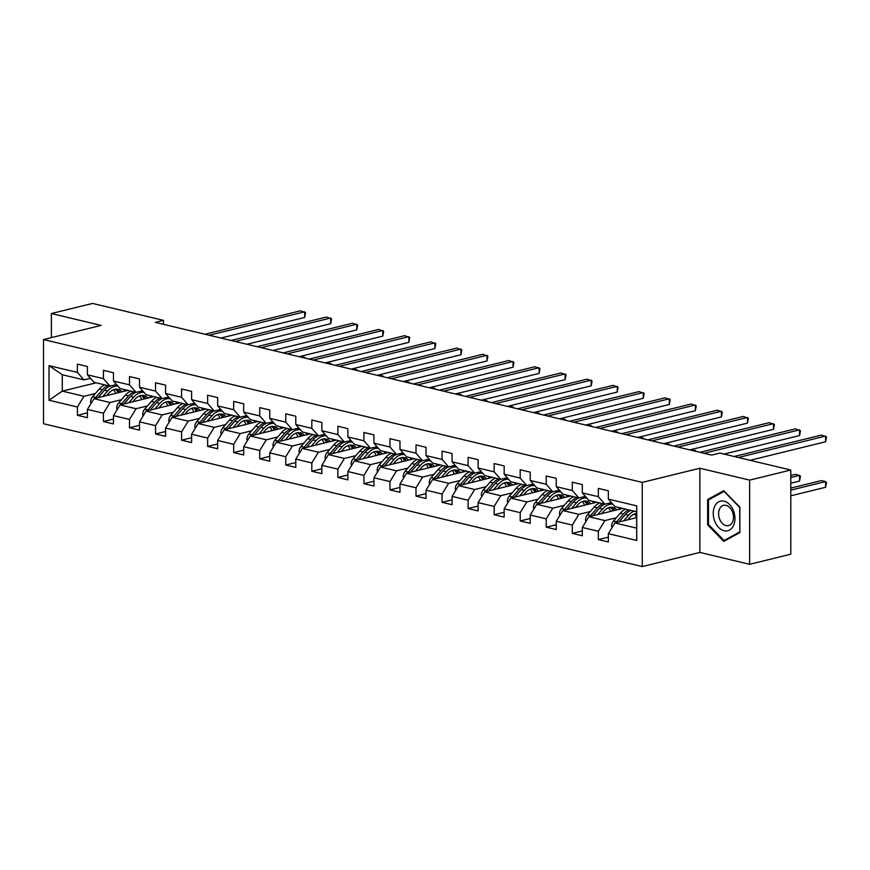 <?xml version="1.0" encoding="UTF-8"?>
<svg xmlns="http://www.w3.org/2000/svg" width="870" height="870" viewBox="0 0 870 870"><rect width="100%" height="100%" fill="white"/><g stroke="black" fill="none" stroke-linecap="round" stroke-linejoin="round"><path stroke-width="1.3" d="M749.635 564.304L749.635 480.109L699.882 468.245L699.882 552.428L749.635 564.304L790.797 554.201L790.797 470.017L719.838 453.085L711.606 455.108L155.262 322.378L163.495 320.356L92.535 303.434L51.373 313.526L51.373 337.603M699.882 552.428L642.256 566.566L43.5 423.723L43.5 339.539L642.256 482.382L642.256 566.566M636.655 517.639L614.949 522.968L636.655 528.144L636.655 511.756L614.949 506.579L608.358 499.097L608.358 490.789L598.342 488.396L598.342 496.705L582.313 492.877L582.313 484.579L572.297 482.187L572.297 490.495L556.267 486.667L556.267 478.359L546.24 475.977L546.24 484.275L530.221 480.457L530.221 472.149L520.195 469.756L520.195 478.065L504.165 474.237L504.165 465.939L494.149 463.547L494.149 471.844L478.119 468.027L478.119 459.719L468.103 457.326L468.103 465.635L452.074 461.807L452.074 453.509L442.058 451.117L442.058 459.425L426.028 455.597L426.028 447.289L416.012 444.907L416.012 453.205L399.982 449.388L399.982 441.079L389.967 438.687L389.967 446.995L373.937 443.167L373.937 434.869L363.91 432.477L363.91 440.775L347.88 436.957L347.88 428.649L337.864 426.256L337.864 434.565L321.835 430.737L321.835 422.439L311.819 420.047L311.819 428.355L295.789 424.527L295.789 416.219L285.773 413.837L285.773 422.135L269.743 418.318L269.743 410.009L259.728 407.617L259.728 415.925L243.698 412.097L243.698 403.8L233.682 401.407L233.682 409.705L217.652 405.888L217.652 397.579L207.636 395.187L207.636 403.495L191.607 399.667L191.607 391.369L181.58 388.977L181.58 397.285L165.55 393.457L165.55 385.149L155.534 382.767L155.534 391.065L139.504 387.248L139.504 378.939L129.489 376.547L129.489 384.855L113.459 381.027L113.459 372.73L103.443 370.337L103.443 378.635L87.413 374.818L87.413 366.509L77.397 364.117L77.397 372.425L49.014 365.65L49.014 400.243L62.27 391.119L83.977 396.296L95.374 393.501M608.358 499.097L636.742 505.872L636.742 540.455L608.358 533.68L608.358 541.988L598.342 539.596L608.358 537.138M49.014 400.243L77.397 407.008L77.397 415.316L87.413 417.709L87.413 409.4L103.443 413.228L103.443 421.526L113.459 423.918L113.459 415.61L129.489 419.438L129.489 427.746L139.504 430.139L139.504 421.83L155.534 425.647L155.534 433.956L165.55 436.349L165.55 428.04L181.58 431.868L181.58 440.176L191.607 442.558L191.607 434.26L207.636 438.078L207.636 446.386L217.652 448.779L217.652 440.47L233.682 444.298L233.682 452.596L243.698 454.988L243.698 446.68L259.728 450.508L259.728 458.816L269.743 461.209L269.743 452.9L285.773 456.717L285.773 465.026L295.789 467.418L295.789 459.11L311.819 462.938L311.819 471.246L321.835 473.628L321.835 465.33L337.864 469.147L337.864 477.456L347.88 479.848L347.88 471.54L363.91 475.368L363.91 483.666L373.937 486.058L373.937 477.75L389.967 481.578L389.967 489.886L399.982 492.279L399.982 483.97L416.012 487.798L416.012 496.096L426.028 498.488L426.028 490.18L442.058 494.008L442.058 502.316L452.074 504.698L452.074 496.4L468.103 500.217L468.103 508.526L478.119 510.918L478.119 502.61L494.149 506.438L494.149 514.736L504.165 517.128L504.165 508.83L520.195 512.647L520.195 520.956L530.221 523.348L530.221 515.04L546.24 518.868L546.24 527.166L556.267 529.558L556.267 521.25L572.297 525.078L572.297 533.386L582.313 535.768L582.313 527.47L598.342 531.287L598.342 539.596M582.313 492.877L588.892 500.37L604.922 504.187L611.436 502.599M616.319 517.78L604.922 520.575L588.892 516.747L622.757 508.45M604.922 504.187L598.342 496.705M598.342 531.287L604.922 520.575M582.313 527.47L588.892 516.747M556.267 486.667L562.846 494.149L578.876 497.977L585.39 496.378M590.273 511.571L578.876 514.355L562.846 510.538L596.7 502.229M578.876 497.977L572.297 490.495M572.297 525.078L578.876 514.355M556.267 521.25L562.846 510.538M530.221 480.457L536.801 487.939L552.831 491.767L559.345 490.169M564.228 505.35L552.831 508.145L536.801 504.317L570.655 496.02M552.831 491.767L546.24 484.275M546.24 518.868L552.831 508.145M530.221 515.04L536.801 504.317M504.165 474.237L510.755 481.73L526.785 485.547L533.299 483.948M538.171 499.141L526.785 501.936L510.755 498.108L544.609 489.799M526.785 485.547L520.195 478.065M520.195 512.647L526.785 501.936M504.165 508.83L510.755 498.108M478.119 468.027L484.71 475.509L500.739 479.337L507.243 477.739M512.125 492.92L500.739 495.715L484.71 491.898L518.563 483.589M500.739 479.337L494.149 471.844M494.149 506.438L500.739 495.715M478.119 502.61L484.71 491.898M452.074 461.807L458.664 469.3L474.694 473.117L481.197 471.529M486.08 486.711L474.694 489.505L458.664 485.678L492.518 477.369M474.694 473.117L468.103 465.635M468.103 500.217L474.694 489.505M452.074 496.4L458.664 485.678M426.028 455.597L432.618 463.079L448.637 466.907L455.151 465.309M460.034 480.49L448.637 483.285L432.618 479.468L466.472 471.159M448.637 466.907L442.058 459.425M442.058 494.008L448.637 483.285M426.028 490.18L432.618 479.468M399.982 449.388L406.562 456.87L422.592 460.698L429.106 459.099M433.989 474.28L422.592 477.075L406.562 473.247L440.427 464.95M422.592 460.698L416.012 453.205M416.012 487.798L422.592 477.075M399.982 483.97L406.562 473.247M373.937 443.167L380.516 450.66L396.546 454.477L403.06 452.878M407.943 468.071L396.546 470.866L380.516 467.038L414.37 458.729M396.546 454.477L389.967 446.995M389.967 481.578L396.546 470.866M373.937 477.75L380.516 467.038M347.88 436.957L354.471 444.439L370.5 448.267L377.014 446.669M381.887 461.85L370.5 464.645L354.471 460.828L388.324 452.52M370.5 448.267L363.91 440.775M363.91 475.368L370.5 464.645M347.88 471.54L354.471 460.828M321.835 430.737L328.425 438.23L344.455 442.047L350.969 440.459M355.841 455.641L344.455 458.436L328.425 454.608L362.279 446.299M344.455 442.047L337.864 434.565M337.864 469.147L344.455 458.436M321.835 465.33L328.425 454.608M295.789 424.527L302.379 432.009L318.409 435.837L324.912 434.239M329.795 449.42L318.409 452.215L302.379 448.398L336.233 440.089M318.409 435.837L311.819 428.355M311.819 462.938L318.409 452.215M295.789 459.11L302.379 448.398M269.743 418.318L276.334 425.8L292.363 429.628L298.867 428.029M303.75 443.211L292.363 446.005L276.334 442.178L310.188 433.88M292.363 429.628L285.773 422.135M285.773 456.717L292.363 446.005M269.743 452.9L276.334 442.178M243.698 412.097L250.277 419.59L266.307 423.407L272.821 421.809M277.704 437.001L266.307 439.796L250.277 435.968L284.142 427.659M266.307 423.407L259.728 415.925M259.728 450.508L266.307 439.796M243.698 446.68L250.277 435.968M217.652 405.888L224.232 413.37L240.261 417.198L246.775 415.599M251.658 430.78L240.261 433.575L224.232 429.758L258.096 421.45M240.261 417.198L233.682 409.705M233.682 444.298L240.261 433.575M217.652 440.47L224.232 429.758M191.607 399.667L198.186 407.16L214.216 410.977L220.73 409.389M225.613 424.571L214.216 427.366L198.186 423.538L232.04 415.229M214.216 410.977L207.636 403.495M207.636 438.078L214.216 427.366M191.607 434.26L198.186 423.538M165.55 393.457L172.14 400.939L188.17 404.767L194.684 403.169M199.556 418.35L188.17 421.145L172.14 417.328L205.994 409.02M188.17 404.767L181.58 397.285M181.58 431.868L188.17 421.145M165.55 428.04L172.14 417.328M139.504 387.248L146.095 394.73L162.125 398.558L168.628 396.959M173.511 412.141L162.125 414.936L146.095 411.108L179.949 402.81M162.125 398.558L155.534 391.065M155.534 425.647L162.125 414.936M139.504 421.83L146.095 411.108M113.459 381.027L120.049 388.52L136.079 392.337L142.582 390.739M147.465 405.931L136.079 408.726L120.049 404.898L153.903 396.589M136.079 392.337L129.489 384.855M129.489 419.438L136.079 408.726M113.459 415.61L120.049 404.898M87.413 374.818L94.003 382.3L110.033 386.128L116.536 384.529M121.419 399.711L110.033 402.505L94.003 398.688L127.857 390.38M110.033 386.128L103.443 378.635M103.443 413.228L110.033 402.505M87.413 409.4L94.003 398.688M49.014 365.65L62.27 374.731L83.977 379.907L90.491 378.309M96.135 382.811L62.27 391.119L62.27 374.731M83.977 379.907L77.397 372.425M77.397 407.008L83.977 396.296M749.635 480.109L790.797 470.017M699.882 468.245L642.256 482.382M43.5 339.539L101.127 325.402L51.373 313.526M163.495 324.347L163.495 320.356M636.742 540.455L636.655 528.144M636.655 511.756L636.742 505.872M608.358 533.68L614.949 522.968M77.397 415.316L87.413 412.858M103.443 421.526L113.459 419.068M129.489 427.746L139.504 425.289M155.534 433.956L165.55 431.498M181.58 440.176L191.607 437.719M207.636 446.386L217.652 443.928M233.682 452.596L243.698 450.138M259.728 458.816L269.743 456.358M285.773 465.026L295.789 462.568M311.819 471.246L321.835 468.789M337.864 477.456L347.88 474.998M363.91 483.666L373.937 481.208M389.967 489.886L399.982 487.428M416.012 496.096L426.028 493.638M442.058 502.316L452.074 499.858M468.103 508.526L478.119 506.068M494.149 514.736L504.165 512.278M520.195 520.956L530.221 518.498M546.24 527.166L556.267 524.708M572.297 533.386L582.313 530.928M739.87 507.199L723.753 490.68L707.647 499.51L707.647 524.871L723.753 541.39L739.87 532.549L739.87 507.199M708.593 524.632L707.647 524.871M710.572 498.793L707.647 499.51M220.893 338.038L304.663 317.485L304.663 311.797L209.137 335.233M304.663 317.485L305.555 312.678L300.487 310.808L204.972 334.243M106.727 395.556L108.837 393.142A14.888 10.146 -76.6 0 1 118.026 389.325A14.888 10.146 -76.6 0 1 121.985 391.815M102.834 396.513L107.662 390.956A17.944 12.223 -76.6 0 1 118.037 386.226M123.486 389.336A17.944 12.223 -76.6 0 1 124.791 391.13M91.067 403.462L90.61 402.125A6.21 4.23 -76.6 0 1 92.579 396.709L99.31 388.966A17.944 12.223 -76.6 0 1 104.791 384.877M113.524 389.695A14.888 10.146 -76.6 0 1 115.688 393.36M97.962 397.71L104.487 390.195A17.944 12.223 -76.6 0 1 109.968 386.117M112.98 385.399A17.944 12.223 -76.6 0 1 115.558 385.606L118.005 386.193M119.777 392.359A14.888 10.146 103.4 0 0 116.395 389.14M114.546 385.432A17.944 12.223 103.4 0 0 113.818 385.192M107.967 385.638A17.944 12.223 103.4 0 0 102.486 389.716L95.754 397.47A6.21 4.23 103.4 0 0 95.058 398.427M115.319 389.216A14.888 10.146 -76.6 0 1 118.255 392.729M303.184 357.668L304.663 357.309L300.52 356.319M304.663 358.027L304.663 357.309L305.555 358.233M724.09 501.163A15.247 10.527 -103.8 0 0 713.237 513.365A15.247 10.527 -103.8 0 0 724.09 530.743A15.247 10.527 -103.8 0 0 734.943 518.542A15.247 10.527 -103.8 0 0 724.09 501.163M726.037 505.35A10.44 7.21 -103.8 0 0 723.546 505.339A10.44 7.21 -103.8 0 0 718.718 515.442A10.44 7.21 -103.8 0 0 726.037 525.6A10.44 7.21 -103.8 0 0 728.527 525.611A10.44 7.21 -103.8 0 0 733.356 515.497A10.44 7.21 -103.8 0 0 726.037 505.35M739.696 531.962L724.09 540.52L708.474 524.512L708.474 499.945L724.09 491.387L739.696 507.395L739.87 531.918M726.363 539.965L724.09 540.52M246.95 344.248L330.709 323.705L330.709 318.018L235.194 341.442M330.709 323.705L331.601 318.898L326.544 317.017L231.018 340.453M272.995 350.469L356.765 329.915L356.765 324.227L261.239 347.663M356.765 329.915L357.646 325.108L352.589 323.227L257.063 346.662M132.784 401.777L134.883 399.352A14.888 10.146 -76.6 0 1 144.072 395.546A14.888 10.146 -76.6 0 1 148.041 398.036M128.88 402.734L133.708 397.166A17.944 12.223 -76.6 0 1 144.083 392.446M149.531 395.546A17.944 12.223 -76.6 0 1 150.836 397.34M117.113 409.672L116.656 408.334A6.21 4.23 -76.6 0 1 118.624 402.93L125.356 395.176A17.944 12.223 -76.6 0 1 130.848 391.087M139.57 395.904A14.888 10.146 -76.6 0 1 141.734 399.58M124.008 403.93L130.533 396.415A17.944 12.223 -76.6 0 1 136.014 392.326M139.026 391.609A17.944 12.223 -76.6 0 1 141.603 391.826L144.05 392.403M145.823 398.58A14.888 10.146 103.4 0 0 142.441 395.35M140.592 391.641A17.944 12.223 103.4 0 0 139.863 391.413M134.013 391.848A17.944 12.223 103.4 0 0 128.532 395.937L121.8 403.68A6.21 4.23 103.4 0 0 121.104 404.637M141.364 395.437A14.888 10.146 -76.6 0 1 144.3 398.949M329.23 363.888L330.709 363.519L326.565 362.529M330.709 364.236L330.709 363.519L331.601 364.454M158.829 407.986L160.928 405.572A14.888 10.146 -76.6 0 1 170.118 401.755A14.888 10.146 -76.6 0 1 174.087 404.245M154.925 408.943L159.754 403.386A17.944 12.223 -76.6 0 1 170.128 398.656M175.577 401.766A17.944 12.223 -76.6 0 1 176.882 403.56M143.158 415.893L142.702 414.555A6.21 4.23 -76.6 0 1 144.681 409.139L151.402 401.396A17.944 12.223 -76.6 0 1 156.894 397.307M165.615 402.125A14.888 10.146 -76.6 0 1 167.779 405.79M150.053 410.14L156.578 402.625A17.944 12.223 -76.6 0 1 162.07 398.536M165.083 397.829A17.944 12.223 -76.6 0 1 167.649 398.036L170.096 398.623M171.868 404.789A14.888 10.146 103.4 0 0 168.486 401.57M166.638 397.862A17.944 12.223 103.4 0 0 165.909 397.623M160.058 398.058A17.944 12.223 103.4 0 0 154.577 402.147L147.846 409.9A6.21 4.23 103.4 0 0 147.15 410.847M167.41 401.646A14.888 10.146 -76.6 0 1 170.346 405.159M355.275 370.098L356.765 369.739L352.611 368.749M356.765 370.446L356.765 369.739L357.646 370.663M299.041 356.678L382.811 336.124L382.811 330.437L287.285 353.872M382.811 336.124L383.692 331.329L378.635 329.447L283.109 352.883M325.086 362.899L408.856 342.345L408.856 336.657L313.33 360.093M408.856 342.345L409.748 337.538L404.68 335.657L309.154 359.092M351.132 369.108L434.902 348.555L434.902 342.867L339.376 366.303M434.902 348.555L435.794 343.748L430.726 341.877L335.2 365.313M184.875 414.207L186.974 411.782A14.888 10.146 -76.6 0 1 196.163 407.976A14.888 10.146 -76.6 0 1 200.133 410.455M180.971 415.164L185.799 409.596A17.944 12.223 -76.6 0 1 196.174 404.876M201.633 407.976A17.944 12.223 -76.6 0 1 202.927 409.77M169.204 422.102L168.758 420.765A6.21 4.23 -76.6 0 1 170.727 415.36L177.447 407.606A17.944 12.223 -76.6 0 1 182.939 403.517M191.661 408.334A14.888 10.146 -76.6 0 1 193.825 412.01M176.11 416.349L182.624 408.846A17.944 12.223 -76.6 0 1 188.116 404.757M191.128 404.039A17.944 12.223 -76.6 0 1 193.695 404.245L196.142 404.833M197.914 410.999A14.888 10.146 103.4 0 0 194.532 407.78M192.683 404.071A17.944 12.223 103.4 0 0 191.955 403.843M186.115 404.278A17.944 12.223 103.4 0 0 180.623 408.367L173.891 416.11A6.21 4.23 103.4 0 0 173.195 417.067M193.455 407.856A14.888 10.146 -76.6 0 1 196.392 411.379M381.332 376.308L382.811 375.949L378.667 374.959M382.811 376.666L382.811 375.949L383.692 376.873M210.921 420.417L213.019 417.991A14.888 10.146 -76.6 0 1 222.209 414.185A14.888 10.146 -76.6 0 1 226.178 416.676M207.017 421.374L211.845 415.816A17.944 12.223 -76.6 0 1 222.22 411.086M227.679 414.196A17.944 12.223 -76.6 0 1 228.973 415.99M195.25 428.323L194.804 426.985A6.21 4.23 -76.6 0 1 196.772 421.569L203.493 413.815A17.944 12.223 -76.6 0 1 208.985 409.737M217.717 414.555A14.888 10.146 -76.6 0 1 219.871 418.22M202.155 422.57L208.669 415.055A17.944 12.223 -76.6 0 1 214.161 410.966M217.174 410.259A17.944 12.223 -76.6 0 1 219.751 410.466L222.187 411.042M223.96 417.219A14.888 10.146 103.4 0 0 220.578 414M218.729 410.292A17.944 12.223 103.4 0 0 218 410.053M212.16 410.488A17.944 12.223 103.4 0 0 206.668 414.577L199.948 422.331A6.21 4.23 103.4 0 0 199.252 423.277M219.501 414.076A14.888 10.146 -76.6 0 1 222.437 417.589M407.377 382.528L408.856 382.158L404.713 381.169M408.856 382.876L408.856 382.158L409.748 383.094M236.966 426.626L239.065 424.212A14.888 10.146 -76.6 0 1 248.254 420.395A14.888 10.146 -76.6 0 1 252.224 422.885M233.062 427.583L237.891 422.026A17.944 12.223 -76.6 0 1 248.276 417.296M253.725 420.406A17.944 12.223 -76.6 0 1 255.019 422.2M221.295 434.532L220.85 433.195A6.21 4.23 -76.6 0 1 222.818 427.779L229.549 420.036A17.944 12.223 -76.6 0 1 235.03 415.947M243.763 420.765A14.888 10.146 -76.6 0 1 245.916 424.429M228.201 428.779L234.726 421.265A17.944 12.223 -76.6 0 1 240.207 417.187M243.219 416.469A17.944 12.223 -76.6 0 1 245.797 416.676L248.233 417.263M250.005 423.429A14.888 10.146 103.4 0 0 246.623 420.21M244.774 416.502A17.944 12.223 103.4 0 0 244.046 416.262M238.206 416.708A17.944 12.223 103.4 0 0 232.714 420.786L225.993 428.54A6.21 4.23 103.4 0 0 225.297 429.497M245.547 420.286A14.888 10.146 -76.6 0 1 248.483 423.799M433.423 388.738L434.902 388.379L430.759 387.389M434.902 389.097L434.902 388.379L435.794 389.303M263.012 432.847L265.111 430.422A14.888 10.146 -76.6 0 1 274.311 426.615A14.888 10.146 -76.6 0 1 278.269 429.106M259.108 433.804L263.936 428.236A17.944 12.223 -76.6 0 1 274.322 423.516M279.77 426.615A17.944 12.223 -76.6 0 1 281.075 428.41M247.341 440.742L246.895 439.404A6.21 4.23 -76.6 0 1 248.863 433.999L255.595 426.246A17.944 12.223 -76.6 0 1 261.076 422.157M269.809 426.974A14.888 10.146 -76.6 0 1 271.973 430.65M254.247 435L260.772 427.485A17.944 12.223 -76.6 0 1 266.253 423.396M269.265 422.689A17.944 12.223 -76.6 0 1 271.842 422.896L274.289 423.472M276.062 429.649A14.888 10.146 103.4 0 0 272.68 426.42M270.82 422.711A17.944 12.223 103.4 0 0 270.102 422.483M264.252 422.918A17.944 12.223 103.4 0 0 258.76 427.007L252.039 434.75A6.21 4.23 103.4 0 0 251.343 435.707M271.592 426.507A14.888 10.146 -76.6 0 1 274.539 430.019M459.469 394.958L460.948 394.588L456.804 393.599M460.948 395.306L460.948 394.588L461.839 395.524M289.058 439.056L291.167 436.642A14.888 10.146 -76.6 0 1 300.357 432.825A14.888 10.146 -76.6 0 1 304.315 435.315M285.164 440.013L289.993 434.456A17.944 12.223 -76.6 0 1 300.367 429.726M305.816 432.836A17.944 12.223 -76.6 0 1 307.121 434.63M273.397 446.962L272.941 445.625A6.21 4.23 -76.6 0 1 274.909 440.209L281.641 432.466A17.944 12.223 -76.6 0 1 287.122 428.377M295.854 433.195A14.888 10.146 -76.6 0 1 298.019 436.86M280.292 441.21L286.817 433.695A17.944 12.223 -76.6 0 1 292.298 429.606M295.311 428.899A17.944 12.223 -76.6 0 1 297.888 429.106L300.335 429.693M302.108 435.859A14.888 10.146 103.4 0 0 298.725 432.64M296.877 428.932A17.944 12.223 103.4 0 0 296.148 428.692M290.297 429.127A17.944 12.223 103.4 0 0 284.816 433.216L278.085 440.97A6.21 4.23 103.4 0 0 277.389 441.916M297.649 432.716A14.888 10.146 -76.6 0 1 300.585 436.229M485.514 401.168L486.993 400.809L482.85 399.819M486.993 401.516L486.993 400.809L487.885 401.733M315.114 445.277L317.213 442.852A14.888 10.146 -76.6 0 1 326.402 439.046A14.888 10.146 -76.6 0 1 330.372 441.525M311.21 446.234L316.038 440.666A17.944 12.223 -76.6 0 1 326.413 435.946M331.861 439.046A17.944 12.223 -76.6 0 1 333.166 440.84M299.443 453.172L298.986 451.834A6.21 4.23 -76.6 0 1 300.955 446.43L307.686 438.676A17.944 12.223 -76.6 0 1 313.178 434.587M321.9 439.404A14.888 10.146 -76.6 0 1 324.064 443.08M306.338 447.419L312.863 439.915A17.944 12.223 -76.6 0 1 318.355 435.826M321.356 435.109A17.944 12.223 -76.6 0 1 323.934 435.315L326.38 435.903M328.153 442.069A14.888 10.146 103.4 0 0 324.771 438.85M322.922 435.141A17.944 12.223 103.4 0 0 322.194 434.913M316.343 435.348A17.944 12.223 103.4 0 0 310.862 439.437L304.13 447.18A6.21 4.23 103.4 0 0 303.434 448.137M323.694 438.937A14.888 10.146 -76.6 0 1 326.631 442.449M511.56 407.377L513.05 407.019L508.896 406.029M513.05 407.736L513.05 407.019L513.931 407.943M341.16 451.486L343.258 449.061A14.888 10.146 -76.6 0 1 352.448 445.255A14.888 10.146 -76.6 0 1 356.417 447.745M337.255 452.443L342.084 446.886A17.944 12.223 -76.6 0 1 352.459 442.156M357.907 445.266A17.944 12.223 -76.6 0 1 359.212 447.06M325.489 459.393L325.043 458.055A6.21 4.23 -76.6 0 1 327.011 452.639L333.732 444.885A17.944 12.223 -76.6 0 1 339.224 440.807M347.946 445.625A14.888 10.146 -76.6 0 1 350.11 449.29M332.383 453.64L338.908 446.125A17.944 12.223 -76.6 0 1 344.4 442.036M347.413 441.329A17.944 12.223 -76.6 0 1 349.979 441.536L352.426 442.112M354.199 448.289A14.888 10.146 103.4 0 0 350.817 445.07M348.968 441.362A17.944 12.223 103.4 0 0 348.239 441.123M342.388 441.558A17.944 12.223 103.4 0 0 336.907 445.647L330.176 453.4A6.21 4.23 103.4 0 0 329.48 454.347M349.74 445.146A14.888 10.146 -76.6 0 1 352.676 448.659M537.606 413.598L539.096 413.228L534.941 412.239M539.096 413.946L539.096 413.228L539.976 414.163M367.205 457.696L369.304 455.282A14.888 10.146 -76.6 0 1 378.493 451.465A14.888 10.146 -76.6 0 1 382.463 453.955M363.301 458.653L368.13 453.096A17.944 12.223 -76.6 0 1 378.504 448.365M383.964 451.476A17.944 12.223 -76.6 0 1 385.258 453.27M351.534 465.602L351.088 464.265A6.21 4.23 -76.6 0 1 353.057 458.849L359.778 451.106A17.944 12.223 -76.6 0 1 365.269 447.017M373.991 451.834A14.888 10.146 -76.6 0 1 376.155 455.499M358.44 459.849L364.954 452.335A17.944 12.223 -76.6 0 1 370.446 448.257M373.458 447.539A17.944 12.223 -76.6 0 1 376.025 447.745L378.472 448.333M380.244 454.499A14.888 10.146 103.4 0 0 376.862 451.28M375.013 447.571A17.944 12.223 103.4 0 0 374.285 447.332M368.445 447.778A17.944 12.223 103.4 0 0 362.953 451.856L356.221 459.61A6.21 4.23 103.4 0 0 355.536 460.567M375.786 451.356A14.888 10.146 -76.6 0 1 378.722 454.879M563.662 419.808L565.141 419.449L560.998 418.459M565.141 420.166L565.141 419.449L566.033 420.373M393.251 463.917L395.35 461.491A14.888 10.146 -76.6 0 1 404.539 457.685A14.888 10.146 -76.6 0 1 408.508 460.176M389.347 464.874L394.175 459.306A17.944 12.223 -76.6 0 1 404.55 454.586M410.009 457.685A17.944 12.223 -76.6 0 1 411.303 459.48M377.58 471.812L377.134 470.474A6.21 4.23 -76.6 0 1 379.103 465.069L385.834 457.315A17.944 12.223 -76.6 0 1 391.315 453.226M400.048 458.044A14.888 10.146 -76.6 0 1 402.201 461.72M384.486 466.07L391 458.555A17.944 12.223 -76.6 0 1 396.492 454.466M399.504 453.759A17.944 12.223 -76.6 0 1 402.081 453.966L404.517 454.542M406.29 460.719A14.888 10.146 103.4 0 0 402.908 457.489M401.059 453.781A17.944 12.223 103.4 0 0 400.33 453.553M394.491 453.988A17.944 12.223 103.4 0 0 388.999 458.077L382.278 465.82A6.21 4.23 103.4 0 0 381.582 466.777M401.831 457.576A14.888 10.146 -76.6 0 1 404.767 461.089M589.708 426.028L591.187 425.658L587.043 424.669M591.187 426.376L591.187 425.658L592.078 426.594M419.296 470.126L421.395 467.712A14.888 10.146 -76.6 0 1 430.585 463.895A14.888 10.146 -76.6 0 1 434.554 466.385M415.392 471.083L420.221 465.526A17.944 12.223 -76.6 0 1 430.606 460.796M436.055 463.906A17.944 12.223 -76.6 0 1 437.349 465.7M403.626 478.032L403.18 476.695A6.21 4.23 -76.6 0 1 405.148 471.279L411.88 463.536A17.944 12.223 -76.6 0 1 417.361 459.447M426.093 464.265A14.888 10.146 -76.6 0 1 428.247 467.929M410.531 472.279L417.056 464.765A17.944 12.223 -76.6 0 1 422.537 460.676M425.55 459.969A17.944 12.223 -76.6 0 1 428.127 460.176L430.563 460.763M432.346 466.929A14.888 10.146 103.4 0 0 428.953 463.71M427.105 460.002A17.944 12.223 103.4 0 0 426.376 459.762M420.536 460.197A17.944 12.223 103.4 0 0 415.044 464.286L408.324 472.04A6.21 4.23 103.4 0 0 407.628 472.997M427.877 463.786A14.888 10.146 -76.6 0 1 430.813 467.299M615.753 432.238L617.232 431.879L613.089 430.889M617.232 432.586L617.232 431.879L618.124 432.803M445.342 476.347L447.441 473.922A14.888 10.146 -76.6 0 1 456.641 470.115A14.888 10.146 -76.6 0 1 460.6 472.595M441.449 477.304L446.277 471.736A17.944 12.223 -76.6 0 1 456.652 467.016M462.1 470.115A17.944 12.223 -76.6 0 1 463.405 471.91M429.682 484.242L429.225 482.904A6.21 4.23 -76.6 0 1 431.194 477.499L437.925 469.746A17.944 12.223 -76.6 0 1 443.406 465.657M452.139 470.474A14.888 10.146 -76.6 0 1 454.303 474.15M436.577 478.489L443.102 470.985A17.944 12.223 -76.6 0 1 448.583 466.896M451.595 466.179A17.944 12.223 -76.6 0 1 454.173 466.385L456.619 466.972M458.392 473.139A14.888 10.146 103.4 0 0 455.01 469.92M453.15 466.211A17.944 12.223 103.4 0 0 452.433 465.983M446.582 466.418A17.944 12.223 103.4 0 0 441.101 470.507L434.369 478.25A6.21 4.23 103.4 0 0 433.673 479.207M453.922 470.007A14.888 10.146 -76.6 0 1 456.87 473.519M641.799 438.447L643.278 438.088L639.135 437.099M643.278 438.806L643.278 438.088L644.17 439.013M471.388 482.556L473.497 480.142A14.888 10.146 -76.6 0 1 482.687 476.325A14.888 10.146 -76.6 0 1 486.656 478.815M467.494 483.513L472.323 477.956A17.944 12.223 -76.6 0 1 482.698 473.226M488.146 476.336A17.944 12.223 -76.6 0 1 489.451 478.13M455.728 490.462L455.271 489.125A6.21 4.23 -76.6 0 1 457.239 483.709L463.971 475.955A17.944 12.223 -76.6 0 1 469.452 471.877M478.185 476.695A14.888 10.146 -76.6 0 1 480.349 480.36M462.622 484.71L469.147 477.195A17.944 12.223 -76.6 0 1 474.628 473.106M477.641 472.399A17.944 12.223 -76.6 0 1 480.218 472.606L482.665 473.182M484.438 479.359A14.888 10.146 103.4 0 0 481.056 476.14M479.207 472.432A17.944 12.223 103.4 0 0 478.478 472.192M472.627 472.627A17.944 12.223 103.4 0 0 467.146 476.716L460.415 484.47A6.21 4.23 103.4 0 0 459.719 485.416M479.979 476.216A14.888 10.146 -76.6 0 1 482.915 479.729M667.845 444.668L669.324 444.298L665.18 443.308M669.324 445.016L669.324 444.298L670.215 445.233M497.444 488.766L499.543 486.352A14.888 10.146 -76.6 0 1 508.732 482.546A14.888 10.146 -76.6 0 1 512.702 485.025M493.54 489.723L498.369 484.166A17.944 12.223 -76.6 0 1 508.743 479.435L506.264 478.815A17.944 12.223 -76.6 0 0 503.697 478.609M514.192 482.546A17.944 12.223 -76.6 0 1 515.497 484.34M481.773 496.672L481.317 495.334A6.21 4.23 -76.6 0 1 483.285 489.919L490.017 482.176A17.944 12.223 -76.6 0 1 495.508 478.087M504.23 482.904A14.888 10.146 -76.6 0 1 506.394 486.569M488.668 490.919L495.193 483.405A17.944 12.223 -76.6 0 1 500.685 479.326M510.483 485.569A14.888 10.146 103.4 0 0 507.101 482.35M505.252 478.641A17.944 12.223 103.4 0 0 504.524 478.402M498.673 478.848A17.944 12.223 103.4 0 0 493.192 482.926L486.46 490.68A6.21 4.23 103.4 0 0 485.764 491.637M506.025 482.426A14.888 10.146 -76.6 0 1 508.961 485.949M693.89 450.877L695.38 450.519L691.226 449.529M695.38 451.236L695.38 450.519L696.261 451.443M523.49 494.986L525.589 492.561A14.888 10.146 -76.6 0 1 534.778 488.755A14.888 10.146 -76.6 0 1 538.747 491.245M519.586 495.943L524.414 490.375A17.944 12.223 -76.6 0 1 534.789 485.656M540.248 488.755A17.944 12.223 -76.6 0 1 541.542 490.56M507.819 502.882L507.373 501.544A6.21 4.23 -76.6 0 1 509.341 496.139L516.062 488.385A17.944 12.223 -76.6 0 1 521.554 484.296M530.276 489.114A14.888 10.146 -76.6 0 1 532.44 492.79M514.725 497.14L521.239 489.625A17.944 12.223 -76.6 0 1 526.731 485.536M529.743 484.829A17.944 12.223 -76.6 0 1 532.309 485.036L534.756 485.612M536.529 491.789A14.888 10.146 103.4 0 0 533.147 488.559M531.298 484.851A17.944 12.223 103.4 0 0 530.569 484.623M524.719 485.058A17.944 12.223 103.4 0 0 519.238 489.147L512.506 496.89A6.21 4.23 103.4 0 0 511.81 497.847M532.07 488.646A14.888 10.146 -76.6 0 1 535.006 492.159M549.535 501.196L551.634 498.782A14.888 10.146 -76.6 0 1 560.824 494.965A14.888 10.146 -76.6 0 1 564.793 497.455M545.631 502.153L550.46 496.596A17.944 12.223 -76.6 0 1 560.835 491.865M566.294 494.976A17.944 12.223 -76.6 0 1 567.588 496.77M533.865 509.102L533.419 507.765A6.21 4.23 -76.6 0 1 535.387 502.349L542.108 494.606A17.944 12.223 -76.6 0 1 547.6 490.517M556.332 495.334A14.888 10.146 -76.6 0 1 558.486 498.999M540.77 503.349L547.284 495.835A17.944 12.223 -76.6 0 1 552.776 491.746M555.789 491.039A17.944 12.223 -76.6 0 1 558.366 491.245L560.802 491.833M562.575 497.999A14.888 10.146 103.4 0 0 559.192 494.78M557.344 491.071A17.944 12.223 103.4 0 0 556.615 490.832M550.775 491.267A17.944 12.223 103.4 0 0 545.283 495.356L538.552 503.11A6.21 4.23 103.4 0 0 537.867 504.067M558.116 494.856A14.888 10.146 -76.6 0 1 561.052 498.369M575.581 507.417L577.68 504.991A14.888 10.146 -76.6 0 1 586.869 501.185A14.888 10.146 -76.6 0 1 590.839 503.665M571.677 508.374L576.505 502.806A17.944 12.223 -76.6 0 1 586.891 498.086M592.339 501.185A17.944 12.223 -76.6 0 1 593.634 502.98M559.91 515.312L559.464 513.974A6.21 4.23 -76.6 0 1 561.433 508.569L568.164 500.815A17.944 12.223 -76.6 0 1 573.645 496.726M582.378 501.544A14.888 10.146 -76.6 0 1 584.531 505.22M566.816 509.559L573.341 502.055A17.944 12.223 -76.6 0 1 578.822 497.966M581.834 497.248A17.944 12.223 -76.6 0 1 584.412 497.455L586.848 498.042M588.62 504.208A14.888 10.146 103.4 0 0 585.238 500.989M583.389 497.281A17.944 12.223 103.4 0 0 582.661 497.053M576.821 497.488A17.944 12.223 103.4 0 0 571.329 501.577L564.608 509.32A6.21 4.23 103.4 0 0 563.912 510.277M584.161 501.076A14.888 10.146 -76.6 0 1 587.098 504.589M601.627 513.626L603.726 511.212A14.888 10.146 -76.6 0 1 612.915 507.395A14.888 10.146 -76.6 0 1 616.884 509.885M597.723 514.583L602.551 509.026A17.944 12.223 -76.6 0 1 612.937 504.296L610.457 503.676A17.944 12.223 -76.6 0 0 607.88 503.469M618.385 507.406A17.944 12.223 -76.6 0 1 619.679 509.2M585.956 521.532L585.51 520.195A6.21 4.23 -76.6 0 1 587.478 514.779L594.21 507.025A17.944 12.223 -76.6 0 1 599.691 502.947M608.424 507.765A14.888 10.146 -76.6 0 1 610.577 511.429M592.861 515.779L599.386 508.265A17.944 12.223 -76.6 0 1 604.867 504.176M614.677 510.429A14.888 10.146 103.4 0 0 611.295 507.21M790.797 483.209L799.563 481.056L799.563 475.368L795.387 474.378L790.797 475.498M609.435 503.502A17.944 12.223 103.4 0 0 608.717 503.262M602.866 503.697A17.944 12.223 103.4 0 0 597.375 507.786L590.654 515.54A6.21 4.23 103.4 0 0 589.958 516.486M610.207 507.286A14.888 10.146 -76.6 0 1 613.143 510.799M790.797 477.521L799.563 475.368L800.454 476.26L799.563 481.056M627.672 519.836L629.782 517.422A14.888 10.146 -76.6 0 1 636.655 513.452M623.779 520.793L628.608 515.236A17.944 12.223 -76.6 0 1 634.089 511.147M612.012 527.742L611.556 526.404A6.21 4.23 -76.6 0 1 613.524 520.989L620.256 513.246A17.944 12.223 -76.6 0 1 625.737 509.157M634.469 513.974A14.888 10.146 -76.6 0 1 636.633 517.639M618.907 521.989L625.432 514.474A17.944 12.223 -76.6 0 1 630.913 510.396M790.797 495.813L825.608 487.276L825.608 481.588L821.432 480.588L790.797 488.103M628.912 509.918A17.944 12.223 103.4 0 0 623.431 513.996L616.699 521.75A6.21 4.23 103.4 0 0 616.004 522.707M790.797 490.125L825.608 481.588L826.5 482.469L825.608 487.276M377.178 375.318L460.948 354.775L460.948 349.087L365.422 372.523M460.948 354.775L461.839 349.968L456.772 348.087L361.246 371.523M403.223 381.538L486.993 360.985L486.993 355.297L391.467 378.733M486.993 360.985L487.885 356.178L482.828 354.297L387.302 377.732M429.28 387.748L513.05 367.194L513.05 361.507L417.524 384.942M513.05 367.194L513.931 362.398L508.874 360.517L413.348 383.953M455.325 393.969L539.096 373.415L539.096 367.727L443.569 391.163M539.096 373.415L539.976 368.608L534.919 366.727L439.393 390.162M481.371 400.178L565.141 379.624L565.141 373.937L469.615 397.372M565.141 379.624L566.033 374.818L560.965 372.947L465.439 396.383M507.417 406.388L591.187 385.845L591.187 380.157L495.661 403.593M591.187 385.845L592.078 381.038L587.011 379.157L491.485 402.592M533.462 412.608L617.232 392.055L617.232 386.367L521.706 409.803M617.232 392.055L618.124 387.248L613.056 385.366L517.53 408.802M559.508 418.818L643.278 398.275L643.278 392.577L547.752 416.012M643.278 398.275L644.17 393.468L639.102 391.587L543.587 415.023M585.553 425.038L669.324 404.485L669.324 398.797L573.808 422.233M669.324 404.485L670.215 399.678L665.158 397.797L569.632 421.232M611.61 431.248L695.38 410.694L695.38 405.007L599.854 428.442M695.38 410.694L696.261 405.888L691.204 404.017L595.678 427.453M637.656 437.458L721.426 416.915L721.426 411.227L625.9 434.663M721.426 416.915L722.307 412.108L717.25 410.227L621.724 433.662M663.701 443.678L747.471 423.124L747.471 417.437L651.945 440.872M747.471 423.124L748.363 418.318L743.295 416.436L647.769 439.872M689.747 449.888L773.517 429.345L773.517 423.646L677.991 447.082M773.517 429.345L774.409 424.538L769.341 422.657L673.815 446.092M724.025 454.086L799.563 435.555L799.563 429.867L704.037 453.303M799.563 435.555L800.454 430.748L795.387 428.866L699.861 452.302M750.07 460.295L825.608 441.764L825.608 436.077L738.315 457.489M825.608 441.764L826.5 436.957L821.432 435.087L734.149 456.5M90.654 402.244L91.665 402.484M104.487 390.195L107.662 390.956M99.31 388.966L102.486 389.716M92.579 396.709L95.754 397.47M116.7 408.465L117.711 408.704M130.533 396.415L133.708 397.166M125.356 395.176L128.532 395.937M118.624 402.93L121.8 403.68M142.745 414.675L143.757 414.914M156.578 402.625L159.754 403.386M151.402 401.396L154.577 402.147M144.681 409.139L147.846 409.9M168.791 420.895L169.802 421.134M182.624 408.846L185.799 409.596M177.447 407.606L180.623 408.367M170.727 415.36L173.891 416.11M194.847 427.105L195.848 427.344M208.669 415.055L211.845 415.816M203.493 413.815L206.668 414.577M196.772 421.569L199.948 422.331M220.893 433.314L221.893 433.554M234.726 421.265L237.891 422.026M229.549 420.036L232.714 420.786M222.818 427.779L225.993 428.54M246.939 439.535L247.939 439.774M260.772 427.485L263.936 428.236M255.595 426.246L258.76 427.007M248.863 433.999L252.039 434.75M272.984 445.744L273.996 445.984M286.817 433.695L289.993 434.456M281.641 432.466L284.816 433.216M274.909 440.209L278.085 440.97M299.03 451.965L300.041 452.204M312.863 439.915L316.038 440.666M307.686 438.676L310.862 439.437M300.955 446.43L304.13 447.18M325.075 458.175L326.087 458.414M338.908 446.125L342.084 446.886M333.732 444.885L336.907 445.647M327.011 452.639L330.176 453.4M351.121 464.384L352.132 464.623M364.954 452.335L368.13 453.096M359.778 451.106L362.953 451.856M353.057 458.849L356.221 459.61M377.178 470.605L378.178 470.844M391 458.555L394.175 459.306M385.834 457.315L388.999 458.077M379.103 465.069L382.278 465.82M403.223 476.814L404.224 477.054M417.056 464.765L420.221 465.526M411.88 463.536L415.044 464.286M405.148 471.279L408.324 472.04M429.269 483.035L430.28 483.274M443.102 470.985L446.277 471.736M437.925 469.746L441.101 470.507M431.194 477.499L434.369 478.25M455.314 489.244L456.326 489.484M469.147 477.195L472.323 477.956M463.971 475.955L467.146 476.716M457.239 483.709L460.415 484.47M481.36 495.454L482.371 495.693M495.193 483.405L498.369 484.166M490.017 482.176L493.192 482.926M483.285 489.919L486.46 490.68M507.406 501.675L508.417 501.914M521.239 489.625L524.414 490.375M516.062 488.385L519.238 489.147M509.341 496.139L512.506 496.89M533.451 507.884L534.463 508.123M547.284 495.835L550.46 496.596M542.108 494.606L545.283 495.356M535.387 502.349L538.552 503.11M559.508 514.105L560.508 514.344M573.341 502.055L576.505 502.806M568.164 500.815L571.329 501.577M561.433 508.569L564.608 509.32M585.553 520.314L586.554 520.554M599.386 508.265L602.551 509.026M594.21 507.025L597.375 507.786M587.478 514.779L590.654 515.54M611.599 526.524L612.611 526.774M625.432 514.474L628.608 515.236M620.256 513.246L623.431 513.996M613.524 520.989L616.699 521.75"/></g></svg>
